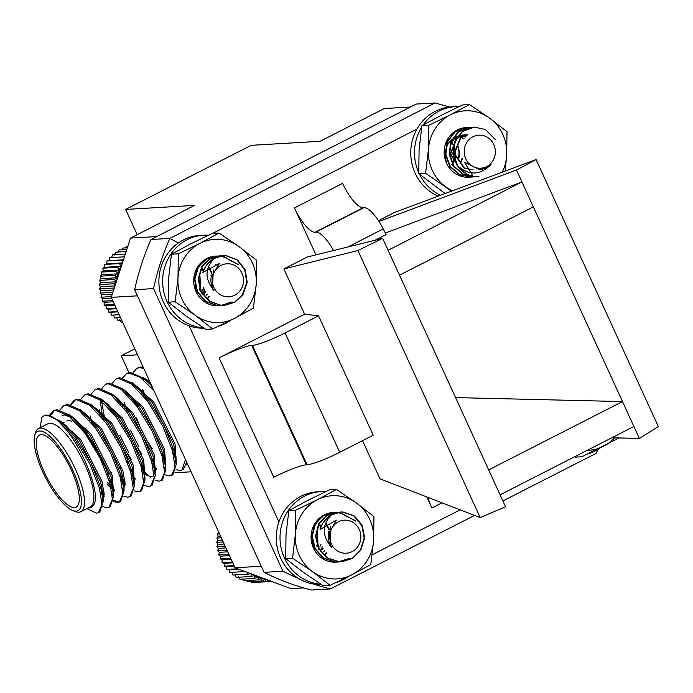 <?xml version="1.0" encoding="UTF-8"?>
<svg xmlns="http://www.w3.org/2000/svg" width="693" height="693" viewBox="0 0 693 693"><rect width="100%" height="100%" fill="white"/><g stroke="black" fill="none" stroke-linecap="round" stroke-linejoin="round"><path stroke-width="1.04" d="M137.543 354.825L121.214 355.786L128.907 372.591M121.214 355.786L134.806 348.848M137.197 234.684L125.641 209.442L194.586 205.388L130.492 238.115L156.722 236.573L410.464 107.008L384.234 108.55L320.14 141.277L251.195 145.331L125.641 209.442M303.586 587.907L290.982 588.652L235.048 567.784L111.244 297.366L130.492 238.115M87.768 508.177L90.688 507.666L92.472 506.107C103.959 497.955 79.487 438.86 58.03 420.946L74.74 438.886L89.579 463.331L99.411 488.071L101.949 504.452L98.501 512.673L96.388 513.175L86.997 508.567M49.541 415.22L53.214 411.079L55.752 410.36L69.066 416.069L85.178 433.549L100.026 457.995L109.849 482.735L112.396 499.125L108.94 507.345L106.826 507.848L101.819 506.323M59.988 409.884L63.661 405.743L66.199 405.024L79.504 410.741L95.625 428.222L110.464 452.668L120.287 477.408L122.834 493.797L119.378 502.009L117.273 502.512L113.375 501.559M104.227 494.438L103.179 493.321M70.426 404.556L74.108 400.407L76.637 399.696L89.943 405.405L106.064 422.886L120.911 447.331L130.734 472.072L133.281 488.47L129.816 496.682L127.711 497.184L123.813 496.223M112.275 486.495L110.196 484.035M82.424 428.95L81.904 426.983M80.873 399.22L84.555 395.071L87.075 394.36L100.39 400.078L116.511 417.558L131.349 442.004L141.173 466.744L143.72 483.142L140.255 491.354L138.158 491.848L134.26 490.895M125.112 483.775L120.643 478.698M93.087 424.402L92.342 421.647M91.311 393.893L95.002 389.743L97.522 389.024L110.828 394.741L126.949 412.222L141.796 436.668L151.62 461.408L154.167 477.806L150.702 486.018L148.597 486.512L144.698 485.559M133.151 475.831L131.081 473.371M103.586 419.282L102.789 416.32M102.226 414.059L100.138 400.45M101.758 388.556L105.431 384.416L107.961 383.697L121.275 389.414L137.396 406.895L152.235 431.341L162.058 456.081L164.605 472.47L161.148 480.682L159.035 481.185L155.137 480.223M145.998 473.111L144.586 471.604M143.598 470.495L141.528 468.035M114.18 414.466L113.228 410.984M112.197 383.229L115.87 379.08L118.408 378.361L131.713 384.078L147.834 401.559L162.673 426.004L172.505 450.745L175.043 467.125L171.595 475.346L169.482 475.848L165.584 474.896M155.024 466.268L151.966 462.707M124.627 409.139L123.666 405.656M122.644 377.893L126.308 373.752L128.846 373.033L140.021 377.157L153.933 390.618M185.473 459.511L182.042 470.019L179.92 470.521L176.022 469.559M164.484 459.831L162.413 457.371M135.066 403.802L134.113 400.32M133.082 372.565L136.746 368.425L139.293 367.697L143.711 368.295M187.89 464.786L186.469 464.232M174.922 454.504L172.852 452.044M145.504 398.475L144.551 394.993M143.997 392.732L143.434 390.246M146.639 397.583A55.535 17.351 -117 0 0 147.574 400.355L146.812 397.808M174.16 451.377L171.812 448.371M148.051 401.862L147.574 400.355M163.713 456.704L161.365 453.698M137.612 407.189L136.374 403.135M132.839 384.987L132.787 384.199M137.413 368.122L140.592 367.03L143.2 367.169M154.738 463.799L150.927 459.035M127.166 412.526L125.927 408.472M125.112 405.509L124.419 402.728M122.401 390.324L122.349 389.535M126.975 373.458L130.154 372.366L143.72 378.283L151.819 385.992M186.729 462.257L183.35 469.352L182.666 469.629M142.827 467.368L140.48 464.362M116.727 417.853L115.488 413.799M111.954 395.651L111.902 394.863M116.537 378.785L119.707 377.702L133.281 383.619L149.142 400.892L163.981 425.337L173.804 450.078L176.325 464.024L172.903 474.679L172.219 474.956M132.389 472.704L130.041 469.698M104.227 416.172L101.464 400.199M106.09 384.121L109.269 383.03L122.834 388.946L138.695 406.228L153.543 430.674L163.366 455.414L165.887 469.352L162.465 480.015L161.781 480.292M125 481.6L119.594 475.034M91.069 406.315L91.026 405.526M95.651 389.457L98.83 388.366L112.396 394.282L128.257 411.555L143.096 436.001L152.919 460.741L155.449 474.688L152.018 485.343L151.334 485.62M111.504 483.368L109.156 480.362M80.631 411.651L80.579 410.862M85.204 394.785L88.383 393.693L101.949 399.61L117.81 416.891L132.658 441.337L142.481 466.077L145.002 480.015L141.58 490.679L140.896 490.956M118.572 501.845L113.565 500.32M70.184 416.978L70.14 416.19M71.362 404.781L75.416 399.74L77.945 399.029L91.511 404.946L107.372 422.219L122.211 446.664L132.034 471.405L134.563 485.351L131.133 496.006L130.457 496.292M59.745 422.314L59.693 421.526M64.319 405.448L67.498 404.357L81.064 410.273L96.925 427.555L111.772 452.001L121.596 476.741L124.116 490.679L120.695 501.342L120.01 501.619M50.485 415.445L54.53 410.403L57.06 409.693L70.625 415.609L86.486 432.882L101.334 457.328L111.157 482.077L113.678 496.015L110.248 506.67L109.572 506.955M43.936 415.817L46.613 415.02L60.187 420.937L76.048 438.219L90.887 462.664L100.71 487.404L103.231 501.342L99.809 512.006L99.125 512.283M58.03 420.946A55.535 17.351 -117 0 0 43.815 415.878A55.535 17.351 -117 0 0 41.727 417.688L40.185 427.711M80.89 511.685L90.289 506.886A46.656 14.57 -117 0 0 83.463 461.555A46.656 14.57 -117 0 0 49.818 423.276A46.656 14.57 -117 0 0 47.86 423.787L38.461 428.586A46.656 14.57 63 0 1 40.419 428.075A46.656 14.57 63 0 1 74.064 466.354A46.656 14.57 63 0 1 80.89 511.685A46.656 14.57 63 0 1 78.933 512.205A46.656 14.57 63 0 1 75.442 511.555L72.817 510.542A44.43 13.877 -117 0 0 76.135 511.157A44.43 13.877 -117 0 0 68.087 460.888A44.43 13.877 -117 0 0 34.65 435.802A44.43 13.877 -117 0 0 45.435 477.408A44.43 13.877 -117 0 0 72.817 510.542M174.887 472.756L191.103 471.803M235.048 567.784L261.27 566.242L137.465 295.824L111.244 297.366M34.65 435.802L35.369 433.073A46.656 14.57 63 0 1 38.461 428.586M41.104 434.641A40.437 12.63 -117 0 0 39.406 435.091A40.437 12.63 -117 0 0 46.552 476.836A40.437 12.63 -117 0 0 76.187 507.103A40.437 12.63 -117 0 0 70.27 467.818A40.437 12.63 -117 0 0 41.104 434.641M143.278 379.66L143.234 378.872M57.848 420.79L65.844 425.459L79.271 439.968L100.632 481.93L102.893 494.109L101.871 500.996M62.075 415.549L64.284 414.916L73.597 418.156M70.625 415.609L76.282 420.123L89.718 434.641L111.071 476.593L113.331 488.782L113.678 496.015M113.28 491.935L112.309 495.668M104.158 496.413L101.247 494.308M78.699 410.117L84.035 412.82M81.064 410.273L86.72 414.795L100.156 429.305L121.518 471.266L123.778 483.445L122.748 490.332M114.605 491.077L107.172 484.572M79.037 425.632L78.681 423.267M89.146 404.79L94.482 407.493M91.511 404.946L97.167 409.459L110.603 423.969L131.956 465.93L134.217 478.118L134.563 485.351M134.165 481.271L133.195 485.005M125.043 485.75L121.725 483.298M89.51 420.512L89.12 417.94M99.584 399.454L104.92 402.157M101.949 399.61L107.606 404.132L121.041 418.641L142.403 460.602L144.664 472.782L145.002 480.015M144.612 475.944L143.633 479.669M133.853 479.322L132.164 477.971M99.957 415.185L99.567 412.604M99.411 411.365L99.238 409.416M110.031 394.118L115.367 396.829M112.396 394.282L118.053 398.796L131.479 413.305L152.841 455.266L155.102 467.454L155.449 474.688M155.05 470.608L154.08 474.341M152.287 476.204L150.511 476.619L144.733 474.298M144.3 473.986L142.611 472.635M131.384 459.433L127.321 453.118M110.395 409.849L110.005 407.276M120.469 388.79L125.805 391.493M122.834 388.946L128.491 393.468L141.926 407.978L163.279 449.939L165.549 462.118L165.887 469.352M165.488 465.28L164.518 469.005M156.375 469.75L155.171 468.97M154.738 468.659L153.049 467.307M141.822 454.097L137.76 447.782M120.842 404.521L120.443 401.94M130.908 383.454L136.244 386.166M133.281 383.619L138.938 388.132L152.365 402.642L173.726 444.603L175.987 456.791L176.325 464.024M175.935 459.944L174.965 463.678M165.185 463.322L163.496 461.971M152.269 448.769L148.207 442.455M139.475 425.381L136.486 417.905M131.28 399.185L130.89 396.613M141.355 378.127L146.691 380.829M143.72 378.283L150.961 384.121M175.624 457.995L173.934 456.644M141.727 393.858L141.329 391.276M152.165 388.522L151.776 385.949M92.472 506.107L90.818 507.597M59.122 420.114L80.579 439.301L101.94 481.263L104.227 494.611L101.923 501.862M59.13 421.812L59.234 421.318M69.56 414.786L91.017 433.974L112.379 475.926L113.626 494.975M104.227 494.932L102.555 493.641M69.569 416.476L69.672 415.982M80.007 409.45L101.464 428.638L122.817 470.599L125.112 483.948L122.808 491.198M112.587 487.967L107.198 482.441M80.76 427.234L80.379 425.181M80.016 411.148L80.119 410.654M90.445 404.123L111.902 423.31L133.264 465.263L134.511 484.312M125.112 484.268L123.926 483.376M123.77 483.246L121.206 480.951M91.372 422.721L90.818 419.854M90.549 418.174L90.281 416.034M90.454 405.812L90.558 405.318M100.892 398.787L122.349 417.974L143.702 459.935L144.95 478.976M133.472 477.304L131.644 475.623M101.81 417.394L101.265 414.518M100.901 400.485L101.005 399.991M111.33 393.459L132.787 412.647L154.149 454.599L155.397 473.648M143.91 471.968L142.091 470.287M128.629 452.451L119.898 435.377M112.257 412.058L111.703 409.182M111.339 395.149L111.443 394.655M121.777 388.123L143.234 407.311L164.588 449.272L165.835 468.312M156.436 468.277L152.529 464.96M139.068 447.115L130.336 430.05M122.696 406.73L122.141 403.854M121.786 389.821L121.89 389.327M132.216 382.787L153.673 401.975L175.034 443.936L176.282 462.985M164.795 461.304L162.976 459.624M133.143 401.394L132.588 398.518M132.224 384.485L132.328 383.991M142.654 377.46L149.697 381.375M175.242 455.977L173.415 454.296M143.581 396.067L143.027 393.191M142.758 391.51L142.489 389.371M142.663 379.149L142.767 378.664M66.849 421.075A40.437 12.63 63 0 1 68.546 420.625A40.437 12.63 63 0 1 71.57 421.188M82.952 430.587A40.437 12.63 63 0 1 96.197 450.788M104.158 492.766A40.437 12.63 63 0 1 103.629 493.095L100.944 494.464M103.257 464.812A39.103 12.214 -117 0 0 78.448 425.13M103.352 419.308A25.537 7.978 63 0 1 103.638 419.274A25.537 7.978 63 0 1 108.87 421.69M127.781 458.983A25.537 7.978 63 0 1 127.538 462.387M455.561 397.591L622.496 401.576L488.669 469.906L399.523 275.208L533.35 206.878L521.933 181.938L388.106 250.277L382.649 238.357L357.926 250.519L283.896 268.936L307.207 257.034L382.649 238.357M385.308 233.056L521.933 181.938L516.476 170.019L378.984 221.457M375.026 240.246L386.088 234.598L383.229 228.933A27.547 8.602 -117 0 0 363.998 207.614L363.245 207.657A27.547 8.602 -117 0 1 342.585 183.368L294.464 207.935L315.956 254.868M362.526 440.67L380.007 478.854L480.188 517.576L505.543 506.765L500.086 494.845L633.904 426.507L533.35 206.878M427.884 497.357A27.547 8.602 63 0 0 431.843 507.995L426.784 496.933M304.625 314.206L219.109 357.874A27.547 3.552 -24.6 0 1 251.706 345.426L252.451 345.383A27.547 3.552 -24.6 0 0 285.048 332.935L318.555 315.826L304.625 314.206L283.896 268.936M611.85 437.777L639.362 438.435L658.35 426.602L536.079 159.546L394.421 212.5L378.465 220.651M333.532 250.511A27.547 8.602 -117 0 0 315.878 232.181L363.998 207.614M294.464 207.935A27.547 8.602 -117 0 0 315.133 232.224L315.878 232.181M178.326 242.992L169.863 238.383L435.083 102.962L416.198 104.071L150.979 239.501A249.705 235.014 86.6 0 0 134.667 289.717L264.076 572.357A249.705 235.014 86.6 0 0 311.469 590.038L330.353 588.929A249.705 235.014 -93.4 0 1 313.721 584.078M298.172 578.248A249.705 235.014 -93.4 0 1 282.961 571.24L153.551 288.6L134.667 289.717M153.551 288.6A249.705 235.014 -93.4 0 1 169.863 238.383L150.979 239.501M282.961 571.24L264.076 572.357M435.083 102.962L449.592 107.008M474.592 515.41L330.353 588.929M502.884 500.97L596.093 453.369L598.042 449.341M219.109 357.874L273.761 477.26A27.547 3.552 -24.6 0 1 306.358 464.812L307.112 464.76A27.547 3.552 -24.6 0 0 339.709 452.312L285.048 332.935M318.555 315.826L373.206 435.213L339.709 452.312M639.362 438.435L633.904 426.507M536.079 159.546L516.476 170.019M399.523 275.208L388.106 250.277M480.188 517.576L357.926 250.519M500.086 494.845L488.669 469.906M457.77 165.956C469.43 175.779 480.509 175.277 491.016 164.44A17.663 16.632 -93.4 0 1 480.44 169.343A17.663 16.632 -93.4 0 1 479.123 169.369L464.605 162.344L473.094 176.36A24.879 23.415 -93.4 0 1 457.77 165.956L453.326 153.837L455.128 141.199L462.621 131.419L474.237 127.088L485.325 129.487L495.226 139.492M478.95 176.368L475.303 176.88L463.617 174.515L454.019 166.181L449.575 154.063L451.377 141.415L458.87 131.635L470.495 127.313L472.375 127.287M473.414 176.914L471.552 177.096L459.866 174.74L450.277 166.398L445.824 154.279L447.635 141.641L455.128 131.861L466.753 127.529L468.633 127.503M473.094 176.36L466.891 174.324L457.302 165.982L452.85 153.863L454.66 141.225L462.153 131.445L474.012 127.105M475.06 176.888L463.149 174.541L453.551 166.207L449.107 154.089L450.909 141.441L458.402 131.661L470.036 127.339L472.141 127.321M471.318 177.113L459.398 174.766L449.809 166.424L445.356 154.305L447.167 141.667L454.651 131.887L466.519 127.547M492.55 142.308A16.554 15.575 86.6 0 0 470.859 138.054A16.554 15.575 86.6 0 0 467.013 161.071A16.554 15.575 86.6 0 0 488.704 165.324A16.554 15.575 86.6 0 0 492.55 142.308M480.24 169.361L478.317 169.387M472.531 169.811L464.154 168.139L454.002 153.629L460.421 137.716L467.61 134.737M458.896 167.533L450.251 153.846L456.67 137.942L464.838 134.875L467.359 134.944M455.249 167.819L453.638 166.727M462.517 135.074L466.441 135.776M460.663 135.499L465.22 137.067M458.801 136.174L463.86 138.86M462.136 158.151L460.767 161.677M458.047 147.332L459.035 152.486L458.636 157.363M451.481 142.368L453.681 145.989M454.305 147.557L455.292 152.711L454.894 157.588M454.461 159.225L451.819 164.518M472.998 169.785L464.622 168.113L454.469 153.603L460.888 137.69L467.55 134.788M458.402 166.874L450.719 153.82L457.137 137.907L465.298 134.84L467.446 134.875M454.721 167.143L452.122 164.934M462.751 135.04L466.571 135.646M460.897 135.43L465.384 136.885M459.035 136.071L464.033 138.609M462.413 158.766L461.027 162.049M458.238 146.552L459.502 152.46L458.922 158.125M451.697 142.039L453.828 145.287M454.487 146.769L455.76 152.685L455.171 158.351M454.686 159.901L452.035 164.821M325.788 491.606A46.431 43.702 86.6 0 0 320.998 491.606L317.247 491.831A46.431 43.702 86.6 0 0 276.316 540.064A46.431 43.702 86.6 0 0 321.413 584.589M320.998 491.606A46.431 43.702 86.6 0 0 280.015 537.586A46.431 43.702 86.6 0 0 320.911 584.26M335.854 582.648A46.431 43.702 86.6 0 0 347.973 576.758M345.521 559.355A24.879 23.415 -93.4 0 1 313.453 548.076L312.222 537.118M334.485 521.543L333.073 520.945M319.152 519.005L312.283 529.279A24.879 23.415 -93.4 0 1 348.995 517.896M373.943 516.623L373.622 540.523L370.79 564.57L351.697 574.878L330.093 585.342L312.578 571.69L292.55 558.177L295.383 534.13L295.703 510.23L317.307 499.766L336.4 489.449L356.419 502.962L373.943 516.623M292.55 558.177L285.698 558.584L303.213 572.236L323.233 585.75L330.093 585.342M285.698 558.584L286.018 534.684L288.842 510.637L295.703 510.23M288.842 510.637L307.935 500.32L329.539 489.856L336.4 489.449M295.383 534.13A41.658 39.206 86.6 0 0 312.578 571.69A41.658 39.206 86.6 0 0 351.697 574.878A41.658 39.206 86.6 0 0 373.622 540.523A41.658 39.206 86.6 0 0 356.419 502.962A41.658 39.206 86.6 0 0 317.307 499.766A41.658 39.206 -93.4 0 0 295.383 534.13M313.453 548.076A24.879 23.415 -93.4 0 1 312.283 529.279M270.972 581.184L270.261 581.782L269.612 580.682M268.286 580.188L266.251 581.6L265.22 579.287A38.626 36.348 86.6 0 0 266.277 579.435M265.22 579.287L262.292 580.968L261.486 578.473A38.626 36.348 86.6 0 0 265.22 579.287M261.486 578.473L258.402 579.894L257.848 577.26A38.626 36.348 86.6 0 0 261.486 578.473M257.848 577.26L254.643 578.404L254.348 575.64A38.626 36.348 86.6 0 0 257.848 577.26M251.36 573.873A38.626 36.348 86.6 0 0 254.348 575.64L251.048 576.498L251.031 573.648L247.652 574.211L247.808 572.548M245.053 571.517L244.551 571.327M331.549 514.778C321.751 525.008 321.795 535.845 331.678 547.288A17.663 16.632 -93.4 0 1 328.456 534.112L336.339 520.122L320.045 529.573A24.879 23.415 -93.4 0 1 331.549 514.778L340.791 512.032L343.052 512.023L354.331 515.921L362.266 525.441L364.648 538.028L360.767 550.329L352.668 558.411L341.796 561.824L339.431 561.832L327.538 557.969L318.979 548.492L315.965 535.932L319.222 523.674L326.775 515.627L337.067 512.248L339.31 512.24L355.726 521.075M349.272 558.411L338.045 562.04L335.689 562.058L323.787 558.194L315.228 548.709L312.214 536.157L315.48 523.891L323.016 515.852L333.298 512.473L337.049 512.586M325.788 522.886L329.34 529.322M330.197 544.802L329.963 545.703M326.637 552.953L325.45 554.599M319.776 525.485L320.79 527.33M322.254 546.855L320.339 551.394M320.045 529.573L322.505 523.484L330.05 515.427L340.35 512.058L342.585 512.049L353.863 515.947L361.798 525.467L364.18 538.063L360.299 550.355L352.191 558.437L341.32 561.85L338.964 561.858L327.07 557.995L318.511 548.518L315.497 535.958L318.754 523.7L326.29 515.661L336.573 512.274L338.842 512.266L354.599 520.278M348.362 558.705L337.612 562.066L335.221 562.084L323.319 558.22L314.761 548.735L311.746 536.183L315.012 523.925L324.627 514.691M325.615 523.31L329.123 530.041M329.894 544.144L329.608 545.313M326.368 552.676L325.086 554.487M352.59 551.368A16.554 15.575 86.6 0 0 359.078 529.062A16.554 15.575 86.6 0 0 338.019 522.002A16.554 15.575 86.6 0 0 331.531 544.317A16.554 15.575 86.6 0 0 352.59 551.368M331.678 547.288L330.137 544.863L330.474 526.663M328.326 532.025L328.569 532.778M324.584 550.588L323.83 551.377M320.019 525.216L321.171 526.394M322.895 548.033L321.838 549.592M321.032 544.014L319.811 547.063M318.988 548.51L318.563 549.168M317.082 532.683L317.68 542.714M317.247 544.351L316.718 545.841M328.517 531.245L328.725 531.791M324.792 550.848L324.073 551.567M320.244 524.965L321.335 526.03M323.111 548.406L322.089 549.852M317.273 531.903L317.957 543.477M317.481 545.036L316.952 546.361M255.015 582.259L272.21 581.652M250.641 581.652L251.524 582.466L266.251 581.6M246.439 580.604L247.557 581.834L262.292 580.968M242.437 579.123L243.676 580.76L258.402 579.894M238.253 576.593L239.917 579.27L254.643 578.404M234.927 574.601L236.322 577.364L251.048 576.498M231.817 572.245L232.926 575.077L247.652 574.211M219.014 532.354L217.403 533.87L218.278 536.313L216.831 538.08L217.931 540.332L216.684 542.333L217.992 544.377L216.952 546.578L218.442 548.388L217.645 550.77L219.291 552.338L218.737 554.876L220.521 556.167L220.227 558.835L222.124 559.849L222.098 562.612L224.073 563.331L224.333 566.155L226.36 566.588L226.897 569.447L228.95 569.568L229.773 572.427L244.508 571.56M228.95 569.568L238.34 569.014M226.897 569.447L237.777 568.806M226.36 566.588L234.286 566.12M224.333 566.155L234.043 565.583M224.073 563.331L232.77 562.82M222.098 562.612L232.398 562.006M222.124 559.849L231.167 559.32M220.227 558.835L230.665 558.22M220.521 556.167L229.487 555.647M218.737 554.876L228.863 554.279M219.291 552.338L227.746 551.836M217.645 550.77L227.001 550.225M218.442 548.388L225.961 547.946M216.952 546.578L225.112 546.093M217.992 544.377L224.16 544.014M216.684 542.333L223.215 541.943M217.931 540.332L222.358 540.072M216.831 538.08L221.327 537.811M218.278 536.313L220.573 536.174M217.403 533.87L219.464 533.749M115.333 284.762L114.033 283.758L116.71 281.748L114.31 279.513L117.178 277.737A38.626 36.348 86.6 0 0 116.857 280.093M117.178 277.737L115.003 275.329L118.027 273.804A38.626 36.348 86.6 0 0 117.178 277.737L101.074 278.681L99.575 280.379L100.615 282.692L99.298 284.624L100.546 286.729L99.437 288.877L100.875 290.765L100 293.087L101.602 294.733L100.97 297.228L102.72 298.605L102.339 301.238L104.201 302.339L104.097 305.067L106.046 305.89L106.22 308.697L108.238 309.217L108.688 312.067L110.733 312.283L111.469 315.15L113.513 315.064L114.536 317.905L120.478 317.559M118.027 273.804L116.103 271.249L119.265 269.993A38.626 36.348 86.6 0 0 118.027 273.804L101.932 274.749L100.277 276.195L101.074 278.681M119.265 269.993L117.611 267.316L120.877 266.337A38.626 36.348 86.6 0 0 119.265 269.993L103.17 270.937L101.377 272.115L101.932 274.749M121.994 264.284A38.626 36.348 86.6 0 0 120.877 266.337L119.491 263.574L122.834 262.89L121.725 260.057L123.423 259.866M214.839 258.03C204.73 267.888 204.444 278.69 213.972 290.436A17.663 16.632 -93.4 0 1 211.157 277.157L219.456 263.461L202.893 272.41A24.879 23.415 -93.4 0 1 214.839 258.03L223.423 255.639L226.429 255.674L237.578 259.97L245.227 269.768L247.228 282.441L242.966 294.603L234.979 302.209L224.437 305.422L221.292 305.396L209.511 301.134L201.247 291.372L198.622 278.733L202.252 266.606L209.71 259.035L219.698 255.856L222.678 255.899L238.453 264.804M232.06 301.914L220.677 305.648L217.541 305.613L205.769 301.351L197.496 291.597L194.872 278.958L198.51 266.831L205.96 259.26L215.939 256.072L219.681 256.193M208.515 266.623L211.989 272.973M212.829 288.435L212.638 289.154M209.286 296.535L208.082 298.207M202.399 269.083L203.413 270.92M204.903 290.419L202.962 295.01M202.893 272.41L205.535 266.415L212.985 258.844L222.973 255.665L225.961 255.7L237.11 259.996L244.75 269.794L246.76 282.467L242.498 294.638L234.503 302.235L223.952 305.457L220.824 305.422L209.043 301.16L200.779 291.406L198.155 278.768L201.784 266.64L209.234 259.069L219.213 255.882L222.21 255.925L237.318 263.99M231.133 302.235L220.235 305.674L217.074 305.639L205.301 301.386L197.029 291.623L194.404 278.984L198.033 266.857L207.805 258.03M208.342 267.048L211.772 273.692M212.517 287.786L212.283 288.764M209.017 296.257L207.718 298.094M202.113 269.421L203.205 271.483M204.617 289.839L202.677 294.69M234.754 295.218A16.554 15.575 86.6 0 0 241.918 273.146A16.554 15.575 86.6 0 0 221.084 265.376A16.554 15.575 86.6 0 0 213.912 287.448A16.554 15.575 86.6 0 0 234.754 295.218M213.972 290.436L212.5 287.959L213.314 269.932M210.958 275.632L211.226 276.455M207.242 294.17L206.462 294.984M202.642 268.815L203.794 269.984M205.544 291.614L204.47 293.2M203.673 287.578L202.443 290.662M201.62 292.117L201.187 292.784M199.723 276.29L200.312 286.322M199.879 287.959L199.341 289.466M211.148 274.852L211.374 275.45M207.441 294.438L206.705 295.175M203.924 288.236L202.694 291.043M201.828 292.498L201.412 293.104M199.905 275.519L200.589 287.084M200.112 288.643L199.575 289.986M119.82 319.62L121.396 322.332L122.635 322.262M116.554 317.515L117.862 320.305L121.639 320.088M124.298 256.817L109.572 257.683L109.026 260.629L106.999 260.923L106.739 263.842L104.756 264.44L104.773 267.29L102.876 268.182L103.17 270.937M125.329 253.993L112.457 254.755L111.625 257.692M126.126 251.533L115.61 252.157L114.492 255.059M126.802 249.471L119.005 249.93L117.611 252.763M127.339 247.808L122.609 248.085L121.578 249.775M127.737 246.578L126.369 246.665L125.433 247.921M113.513 315.064L119.187 314.726M111.469 315.15L119.17 314.691M110.733 312.283L117.879 311.867M108.688 312.067L117.723 311.538M108.238 309.217L116.441 308.731M106.22 308.697L116.155 308.108M106.046 305.89L114.899 305.37M104.097 305.067L114.484 304.461M104.201 302.339L113.271 301.801M102.339 301.238L112.734 300.623M102.72 298.605L111.564 298.085M100.97 297.228L111.486 296.604M101.602 294.733L112.301 294.101M100 293.087L112.881 292.333M100.875 290.765L113.635 290.012M99.437 288.877L114.172 288.011M100.546 286.729L114.969 285.88M99.298 284.624L114.033 283.758M100.615 282.692L116.311 281.765M99.575 280.379L114.31 279.513M100.277 276.195L115.003 275.329M101.377 272.115L116.103 271.249M102.876 268.182L117.611 267.316M104.773 267.29L120.877 266.337M104.756 264.44L119.491 263.574M106.739 263.842L122.436 262.916M106.999 260.923L121.725 260.057M109.026 260.629L123.449 259.78M587.707 454.045A46.431 43.702 86.6 0 0 599.852 448.146M208.402 235.213A46.431 43.702 86.6 0 0 203.612 235.213L199.861 235.438A46.431 43.702 86.6 0 0 158.931 283.671A46.431 43.702 86.6 0 0 204.037 328.196M203.612 235.213A46.431 43.702 86.6 0 0 162.63 281.193A46.431 43.702 86.6 0 0 203.534 327.867M218.477 326.247A46.431 43.702 86.6 0 0 230.578 320.374M459.138 106.557A46.431 43.702 86.6 0 0 455.474 106.609L451.723 106.826A46.431 43.702 86.6 0 0 411.296 145.487A46.431 43.702 86.6 0 0 438.184 196.145M455.474 106.609A46.431 43.702 86.6 0 0 423.085 125.052M421.673 127.183A46.431 43.702 86.6 0 0 418.728 172.6M419.525 174.307A46.431 43.702 86.6 0 0 440.505 195.27M228.222 302.919A24.879 23.415 -93.4 0 1 196.067 291.684L194.854 280.613M217.143 265.168L215.705 264.553M201.871 262.526L194.898 272.886A24.879 23.415 -93.4 0 1 231.67 261.547M256.557 260.221L256.237 284.121L253.404 308.177L234.312 318.485L212.708 328.95L195.192 315.298L175.173 301.784L177.997 277.737L178.318 253.837L199.922 243.373L219.014 233.056L239.042 246.569L256.557 260.221M175.173 301.784L168.312 302.191L185.828 315.843L205.856 329.357L212.708 328.95M168.312 302.191L168.633 278.291L171.466 254.244L178.318 253.837M171.466 254.244L190.558 243.927L212.153 233.463L219.014 233.056M177.997 277.737A41.658 39.206 86.6 0 0 195.192 315.298A41.658 39.206 86.6 0 0 234.312 318.485A41.658 39.206 86.6 0 0 256.237 284.121A41.658 39.206 86.6 0 0 239.042 246.569A41.658 39.206 86.6 0 0 199.922 243.373A41.658 39.206 -93.4 0 0 177.997 277.737M196.067 291.684A24.879 23.415 -93.4 0 1 194.898 272.886M619.118 437.95L581.947 456.739L575.095 457.146M587.196 450.363A41.658 39.206 86.6 0 0 603.551 446.275A41.658 39.206 86.6 0 0 614.587 437.837M470.27 177.139A24.879 23.415 -93.4 0 1 446.517 163.158C443.122 148.345 447.652 139.18 460.117 135.672C455.786 137.179 452.529 140.055 450.363 144.317M466.172 136.036L462.084 135.152M467.186 135.092L460.117 135.672M463.686 135.473L461.85 135.204M467.082 135.187L463.712 134.936M454.374 132.45L445.348 144.361A24.879 23.415 -93.4 0 1 466.432 127.555M451.541 191.147L425.615 173.259L428.447 149.212L428.768 125.312L450.372 114.847L469.464 104.53L489.492 118.044L507.007 131.705L506.687 155.604L505.119 171.119M445.166 193.538L418.763 173.666L425.615 173.259M418.763 173.666L419.083 149.766L421.916 125.719L428.768 125.312M421.916 125.719L441.008 115.402L462.603 104.938L469.464 104.53M502.191 172.219A41.658 39.206 86.6 0 0 506.687 155.604A41.658 39.206 86.6 0 0 489.492 118.044A41.658 39.206 86.6 0 0 450.372 114.847A41.658 39.206 -93.4 0 0 428.447 149.212A41.658 39.206 86.6 0 0 445.642 186.772A41.658 39.206 86.6 0 0 452.555 190.766M446.517 163.158A24.879 23.415 -93.4 0 1 445.348 144.361M431.843 507.995L441.995 502.815M372.219 554.746L460.178 509.84M416.926 129.089L212.578 233.437M189.137 325.849L278.915 521.942M347.947 246.951L383.229 228.933M306.358 464.812L251.706 345.426M307.112 464.76L252.451 345.383M315.133 232.224L363.245 207.657M98.501 512.673L99.809 512.006M108.948 507.337L110.248 506.67M119.387 502.009L120.695 501.342M129.825 496.682L131.133 496.006M140.272 491.346L141.58 490.679M150.71 486.01L152.018 485.343M161.157 480.682L162.465 480.015M171.595 475.346L172.903 474.679M182.042 470.019L183.342 469.352M53.214 411.079L54.513 410.412M63.652 405.743L64.951 405.084M74.09 400.415L75.398 399.748M84.529 395.088L85.837 394.421M94.976 389.752L96.284 389.085M105.414 384.416L106.722 383.757M115.861 379.088L117.169 378.421M126.308 373.752L127.607 373.085M136.746 368.425L138.046 367.758M60.187 420.937L65.844 425.459M103.231 501.342L102.893 494.109M124.116 490.679L123.778 483.445M113.487 488.704L114.666 489.656M134.364 478.04L135.551 478.993M144.811 472.713L150.476 477.234M64.007 422.522L62.89 423.102M62.708 423.189L61.478 423.821M107.207 474.54L111.304 472.453M117.645 469.213L120.443 467.784M82.987 429.556L83.688 429.201M84.892 428.586L86.201 427.919M92.827 424.532L94.135 423.865M505.388 169.057L506.159 170.738M471.084 177.122L471.552 177.096M474.826 176.906L475.294 176.88M466.285 127.555L466.753 127.529M470.027 127.339L470.495 127.313M473.778 127.114L474.246 127.088M465.298 134.84L464.83 134.875M337.612 562.066L338.08 562.04M341.363 561.85L341.831 561.815M332.813 512.499L333.281 512.473M336.564 512.283L337.032 512.248M340.306 512.058L340.774 512.032M220.244 305.674L220.712 305.648M223.995 305.448L224.463 305.422M219.196 255.882L219.664 255.856M222.938 255.665L223.406 255.639"/></g></svg>
